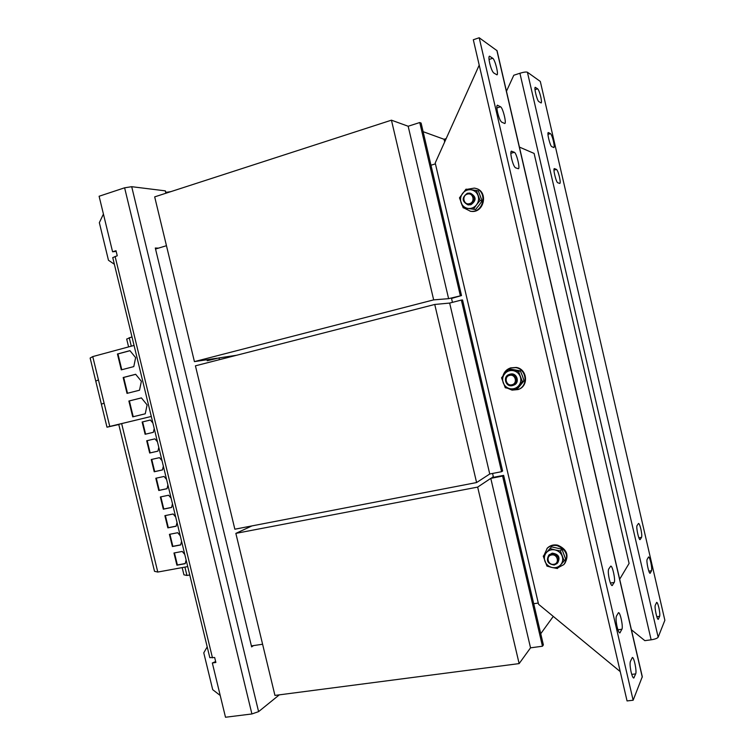 <?xml version="1.0" encoding="UTF-8"?>
<svg xmlns="http://www.w3.org/2000/svg" width="755" height="755" viewBox="0 0 755 755"><rect width="100%" height="100%" fill="white"/><g stroke="black" fill="none" stroke-linecap="round" stroke-linejoin="round"><path stroke-width="1.13" d="M650.791 562.333C651.688 566.543 651.942 569.346 651.537 570.742L650.13 573.29C648.866 573.875 646.082 560.805 647.167 559.342L648.583 556.926C649.215 557.096 649.951 558.898 650.791 562.333M640.863 529.047C641.769 533.294 642.005 536.069 641.561 537.371L640.089 539.636C638.768 540.25 635.889 526.858 637.06 525.574L638.541 523.432C639.211 523.602 639.985 525.48 640.863 529.047M658.851 607.605C659.757 611.861 660.021 614.768 659.644 616.335L658.256 619.327C656.992 619.902 654.274 606.926 655.302 605.199L656.69 602.339C657.312 602.49 658.03 604.245 658.851 607.605M559.446 176.934C560.276 180.775 560.418 182.955 559.861 183.456L557.766 182.757C556.199 182.55 552.811 168.62 554.33 168.582L556.463 169.403C557.398 170.168 558.389 172.678 559.446 176.934M553.462 141.308C554.274 145.017 554.415 147.112 553.877 147.593L551.726 146.602C550.15 146.168 546.818 132.569 548.281 132.531L550.48 133.635C551.424 134.513 552.415 137.07 553.462 141.308M540.75 96.829C541.543 100.472 541.675 102.52 541.156 102.982L538.815 101.595C537.173 100.877 533.813 87.353 535.267 87.306L537.654 88.816C538.645 89.854 539.674 92.525 540.75 96.829M631.133 672.139C630.057 667.042 629.802 663.485 630.378 661.456L632.331 657.511C633.992 656.859 636.965 671.422 635.682 673.904L633.728 678.047C632.935 677.896 632.067 675.933 631.133 672.139M497.63 112.627C496.677 108.258 496.592 105.785 497.347 105.2L500.574 106.795C502.811 107.644 506.737 123.358 504.755 123.518L501.613 122.093C500.272 120.989 498.942 117.837 497.63 112.627M511.645 158.758C510.682 154.294 510.588 151.764 511.362 151.16L514.325 152.284C516.477 152.793 520.365 168.591 518.383 168.733L515.476 167.78C514.212 166.874 512.938 163.863 511.645 158.758M489.712 63.26C488.796 59.088 488.702 56.729 489.419 56.181L492.741 58.258C494.969 59.437 498.838 74.688 496.95 74.849L493.704 72.942C492.345 71.659 491.014 68.431 489.712 63.26M609.304 579.217C608.228 574.13 608.02 570.752 608.672 569.081L610.748 566.127C612.503 565.419 615.702 580.529 614.202 582.454L612.145 585.587C611.257 585.427 610.314 583.304 609.304 579.217M617.08 626.735C615.995 621.573 615.769 618.062 616.401 616.184L618.477 612.683C620.223 611.994 623.347 627.009 621.912 629.245L619.846 632.935C618.987 632.784 618.062 630.718 617.08 626.735M470.11 211.202L471.035 211.343C484.474 213.523 488.796 190.666 475.32 188.335M463.919 207.955L470.45 211.24C484.181 213.448 488.164 189.939 474.31 188.108L467.185 189.297M470.035 204.624L467.817 204.794C461.796 201.415 461.645 197.565 467.373 193.252L469.761 193.101C475.65 196.583 475.735 200.424 470.035 204.624M470.459 193.261L470.591 193.289C476.462 196.762 476.547 200.594 470.856 204.784L467.996 204.822M469.563 203.633C463.73 205.549 461.409 195.63 467.345 194.139C473.196 192.195 475.518 202.17 469.563 203.633M564.693 563.645C569.279 555.331 566.939 549.168 557.671 545.167C553.84 544.412 550.527 545.261 547.743 547.705L546.96 548.508M558.228 567.581L563.919 564.551C568.987 556.19 566.76 549.885 557.237 545.648C553.396 544.893 550.084 545.742 547.29 548.187L544.015 555.284M554.198 565.004C547.734 564.032 545.922 560.776 548.762 555.236L551.594 553.84C557.992 554.746 559.851 557.964 557.152 563.504L554.198 565.004M548.847 555.142L552.216 553.141C558.596 554.038 560.446 557.256 557.766 562.786L557.7 562.852M553.802 564.296C547.856 565.486 545.572 555.737 551.622 554.972C557.586 553.755 559.88 563.551 553.802 564.296M518.619 389.335C529.047 385.871 527.169 368.808 516.203 367.449L510.597 367.911M507.568 388.249L512.069 390.127L518.1 389.552C528.557 386.098 526.688 368.987 515.693 367.619L510.38 367.978C506.539 369.346 504.057 372.007 502.953 375.962M512.305 385.616C505.586 387.409 502.452 376.434 509.134 374.499L509.672 374.348C516.278 372.536 519.553 383.304 513.032 385.399L512.305 385.616M509.672 374.301L510.399 374.093C516.996 372.281 520.261 383.021 513.749 385.116L513.268 385.305M511.871 384.767C505.973 386.315 503.679 376.481 509.672 375.358C515.58 373.782 517.883 383.663 511.871 384.767M134.06 345.431L92.752 356.586L90.138 358.059L95.762 381.124L98.433 379.897L92.752 356.586M98.433 379.897L95.762 381.124L101.378 404.17L104.105 403.179L98.433 379.897M121.791 369.742L119.885 361.871L119.375 361.938L121.3 369.865L133.795 366.6L135.626 357.625L129.926 350.65L117.45 354.001L119.375 361.938L119.885 361.871L117.95 353.935L117.45 354.001M187.721 566.59L157.786 572.054L121.649 423.602L151.293 416.449L109.768 426.433L104.105 403.179L101.378 404.17L106.993 427.188L118.78 424.527M127.51 393.251L125.594 385.361L125.094 385.446L127.019 393.374L139.524 390.212L141.374 381.284L135.664 374.282L123.169 377.519L125.094 385.446L125.594 385.361L123.669 377.443L123.169 377.519M133.22 416.732L131.294 408.832L130.804 408.936L132.72 416.854L145.253 413.806L147.112 404.916L141.393 397.894L128.879 401.018L130.804 408.936L131.294 408.832L129.379 400.914L128.879 401.018M538.277 603.047L533.719 603.726M430.982 165.222L435.437 163.873M452.443 302.349L451.462 298.149M493.487 477.33L492.581 473.451M619.676 579.217L629.094 563.409L534.106 153.425L519.412 147.083M444.686 141.931L444.063 139.279L423.121 131.681M451.528 298.433L461.513 295.564L421.101 123.056L419.752 122.537L408.162 126.245L391.439 120.177L433.663 299.877L448.612 298.669L408.162 126.245M493.336 476.66L491.854 477.641L503.642 475.367L502.594 476.075L490.778 478.368L477.66 487.098L519.138 663.598L530.538 647.837L490.778 478.368M553.273 616.401L540.74 633.719M391.439 120.177L154.681 196.876L194.422 361.617L217.1 358.21L207.229 360.748L219.016 357.917L219.441 359.673M461.513 295.564L448.612 298.669M460.323 295.658L419.752 122.537M194.422 361.617L433.663 299.877M207.229 360.748L206.983 359.729M446.167 138.627L444.063 139.279M219.016 357.917L236.589 355.275M503.642 475.367L543.374 644.921L542.467 646.223L530.538 647.837M542.467 646.223L502.594 476.075M519.138 663.598L274.943 695.421L235.853 533.379L477.66 487.098M235.853 533.379L251.972 525.905M247.517 527.971L247.244 526.811M461.352 300.075L462.551 299.971L502.622 470.997L501.575 471.696L461.352 300.075L449.65 303.066L434.748 304.463L476.594 482.549L489.75 473.998L449.65 303.066M501.575 471.696L489.75 473.998M476.594 482.549L234.852 529.208L195.432 365.826L434.748 304.463M262.598 644.241L251.396 645.912L155.539 249.027L166.459 245.705M155.539 249.027L155.294 248.027L158.474 248.131M253.538 645.591L251.632 646.893L251.396 645.912M112.75 257.606L117.242 255.766L116.025 250.717L112.58 251.783L99.103 196.253L124.613 187.806L131.7 186.693L165.298 190.855L166.411 193.082M279.322 694.845L258.597 711.635L251.906 713.956L225.5 717.25L212.334 662.984L215.873 662.465L214.675 657.52L209.805 657.624M116.185 251.406L112.58 251.783M215.647 661.54L212.334 662.984M114.364 264.25L108.465 260.267L99.339 222.659L103.426 214.061M220.215 695.478L212.712 689.674L203.774 652.858L207.2 646.865M170.979 191.6L166.223 192.327M152.878 423.017L150.358 420.025L142.138 422.007L145.12 434.267L153.34 432.332L154.228 428.538M157.786 572.054L154.52 571.318L118.743 424.385L121.649 423.602M162.014 460.663L159.494 457.662L151.255 459.521L154.228 471.762L162.467 469.94L163.354 466.184M184.786 554.491L182.248 551.443L173.961 553L176.915 565.193L185.211 563.664L186.117 559.984M175.689 517.015L173.159 513.985L164.892 515.665L167.855 527.868L176.132 526.226L177.029 522.507M131.983 336.881L126.689 339.052L128.595 346.904M184.918 567.099L186.947 575.47L189.75 574.97M182.181 567.6L183.927 574.819L186.947 575.47M171.14 498.243L168.61 495.223L160.353 496.96L163.316 509.181L171.583 507.483L172.47 503.755M180.237 535.757L177.708 532.719L169.422 534.342L172.385 546.535L180.671 544.959L181.568 541.25M166.581 479.463L164.052 476.452L155.804 478.255L158.776 490.486L167.025 488.721L167.912 484.974M157.455 441.845L154.926 438.853L146.696 440.769L149.679 453.019L157.908 451.15L158.795 447.366M109.768 426.433L106.993 427.188M131.294 346.177L129.218 337.636M527.415 72.235L658.152 637.201L664.862 620.28L540.316 81.455L527.415 72.235C526.216 71.763 523.715 72.103 519.912 73.254L513.796 75.245L506.463 91.251M631.397 629.736L644.836 640.655L651.131 639.815C655 639.202 657.341 638.334 658.152 637.201M627.056 700.933L473.309 39.76L479.189 37.75L497.054 50.708L642.297 676.716L633.143 700.234L627.056 700.933M633.143 700.234L479.189 37.75M620.233 671.61L538.57 604.283L435.22 162.976L479.208 65.138M513.164 370.63C516.552 371.347 518.912 373.319 520.252 376.556C521.356 379.869 520.874 382.898 518.779 385.645L515.627 389.627L510.257 388.768C506.898 388.032 504.548 386.06 503.226 382.842C502.113 379.548 502.594 376.537 504.661 373.8C506.916 371.215 509.748 370.158 513.164 370.63L518.553 371.479L522.3 381.492L518.779 385.645C516.505 388.221 513.664 389.259 510.257 388.768L505.274 387.749L501.556 377.793L508.162 369.657L513.164 370.63M508.162 369.657L509.984 369.044L520.318 370.847L522.356 375.764L524.045 380.803L517.411 388.891L515.627 389.627M524.045 380.803L522.3 381.492M520.318 370.847L518.553 371.479M555.019 549.914C558.426 550.801 560.805 552.858 562.135 556.095C563.249 559.408 562.739 562.343 560.625 564.91L557.398 568.506L552.018 567.496C548.621 566.59 546.271 564.532 544.94 561.314C543.836 558.03 544.336 555.104 546.431 552.537C548.715 550.131 551.575 549.253 555.019 549.914L560.427 550.914L564.164 560.918L560.625 564.91C558.313 567.307 555.444 568.166 552.018 567.496L546.96 566.099L543.251 556.152L549.951 548.555L555.019 549.914M549.951 548.555L551.509 546.846L561.918 549.187L565.637 559.125L564.164 560.918M561.918 549.187L560.427 550.914M470.941 189.75C474.3 190.298 476.641 192.176 477.981 195.413C479.104 198.735 478.632 201.859 476.565 204.775L473.489 209.154L468.128 208.456C464.797 207.889 462.456 206.011 461.135 202.793C460.022 199.49 460.484 196.385 462.522 193.469C464.75 190.694 467.553 189.458 470.941 189.75L476.32 190.449L480.067 200.471L476.565 204.775C474.319 207.54 471.507 208.767 468.128 208.456L463.211 207.823L459.484 197.857L466.005 189.165L470.941 189.75M476.32 190.449L478.349 190.939L482.086 200.905L479.01 205.266L475.537 209.531L463.211 207.823M475.537 209.531L473.489 209.154M482.086 200.905L480.067 200.471M461.258 203.123L462.305 205.728M129.379 400.914L141.411 397.913M147.187 440.656L150.16 452.887L157.918 451.122M150.16 452.887L149.679 453.019M156.294 478.141L159.248 490.316L167.044 488.655M159.248 490.316L158.776 490.486M169.913 534.247L172.857 546.337L180.7 544.836M172.857 546.337L172.385 546.535M160.834 496.865L163.788 509.012L171.602 507.398M163.788 509.012L163.316 509.181M165.383 515.561L168.318 527.679L176.151 526.131M174.452 552.915L177.378 564.976L185.249 563.523M151.736 459.408L154.709 471.611L162.485 469.893M154.709 471.611L154.228 471.762M150.358 420.035L142.629 421.894L145.602 434.144L153.34 432.322M145.602 434.144L145.12 434.267M142.629 421.894L142.138 422.007M123.669 377.443L135.692 374.329M117.95 353.935L129.973 350.707M648.838 571.158L651.537 570.742M638.872 537.815L641.561 537.371M656.822 616.731L659.644 616.335M497.083 105.445L497.696 105.247M511.144 151.33L511.626 151.179M489.117 56.521L489.835 56.285M165.873 193.252L165.298 190.855M131.7 186.693L258.597 711.635M115.09 256.426L212.466 657.85M124.613 187.806L251.906 713.956M519.912 73.254L651.131 639.815M642.288 677.188L496.847 50.377M621.912 629.245L617.939 629.793M619.383 632.718L620.214 632.605M611.758 585.446L612.456 585.342M614.202 582.454L610.427 583.03M489.042 59.494L492.741 58.258M510.833 153.331L514.325 152.284M496.865 107.965L500.574 106.795M635.682 673.904L631.737 674.385M633.209 677.735L634.124 677.631M535.002 89.656L537.654 88.816M547.97 134.399L550.48 133.635M553.981 170.12L556.463 169.403M657.926 619.147L658.502 619.072M649.857 573.168L650.348 573.092M471.035 211.343L470.45 211.24M467.817 204.794L468.647 204.954M548.762 555.236L549.395 554.538M509.134 374.499L509.861 374.244M112.74 257.559L209.824 657.69M510.899 367.808L510.38 367.978M547.743 547.705L547.29 548.187"/></g></svg>
